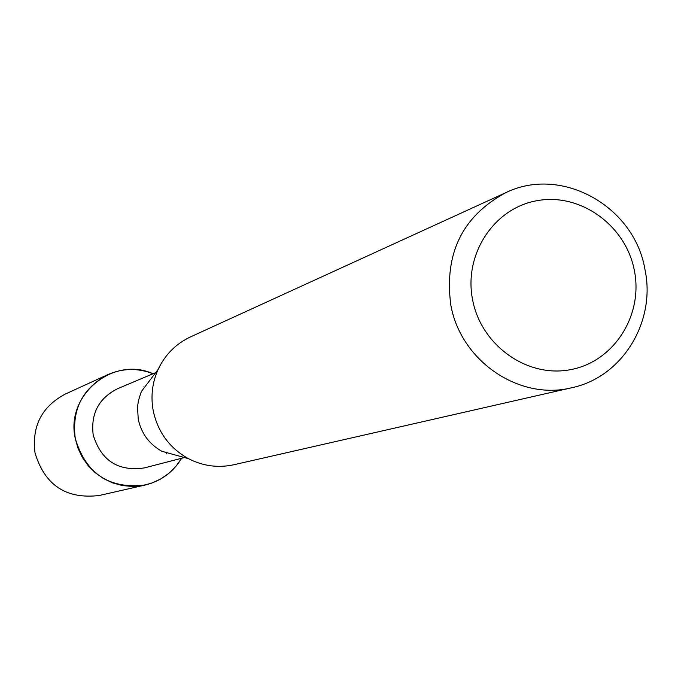 <?xml version="1.0" encoding="UTF-8"?>
<svg xmlns="http://www.w3.org/2000/svg" width="681" height="681" viewBox="0 0 681 681"><rect width="100%" height="100%" fill="white"/><g stroke="black" fill="none" stroke-linecap="round" stroke-linejoin="round"><path stroke-width="1.02" d="M166.896 452.678L166.377 453.359M184.449 457.53L144.346 467.915C118.154 471.661 101.103 460.671 93.195 434.938C90.624 413.656 98.736 398.257 117.532 388.732L155.694 372.618M181.657 458.253L175.894 466.366L168.828 473.355L160.673 478.998L151.667 483.144L142.065 485.655L132.157 486.464L122.239 485.527L112.603 482.88L103.538 478.598L95.314 472.81L88.181 465.676L82.358 457.419L78.009 448.285L75.276 438.538C65.248 395.133 113.199 355.559 153.038 373.741C137.792 367.834 122.699 368.14 107.768 374.644C82.512 388.255 71.675 409.553 75.276 438.538C85.934 473.78 109.224 489.29 145.155 485.042C160.971 481.135 173.136 472.205 181.657 458.253M571.785 387.727L233.838 464.748C218.082 468.136 202.938 466.102 188.399 458.628L161.891 451.29C149.216 444.191 141.325 433.465 138.226 419.13L137.528 406.94L138.388 400.896L140.763 393.141L141.563 391.286L158.162 369.349C165.168 354.58 175.953 343.752 190.535 336.882L505.736 192.697C561.255 165.347 634.317 206.079 644.933 269.344C656.254 321.628 622.255 377.24 571.785 387.727C519.424 401.032 460.467 360.93 450.762 304.705C444.148 253.434 462.476 216.098 505.736 192.697M188.399 458.628C169.56 448.064 157.839 432.112 153.225 410.762C150.595 396.359 152.246 382.56 158.162 369.349M634.343 270.425C643.502 315.26 613.853 361.773 570.542 369.647C527.358 378.185 481.169 345.48 472.614 299.87C463.412 254.371 494.074 207.824 537.428 200.623C580.646 192.74 625.822 225.479 634.343 270.425M143.87 386.91L144.695 387.14M145.155 485.042L99.239 495.496C66.185 499.411 44.776 485.212 35.012 452.891C31.726 426.315 41.703 406.761 64.95 394.239L107.768 374.644"/></g></svg>
